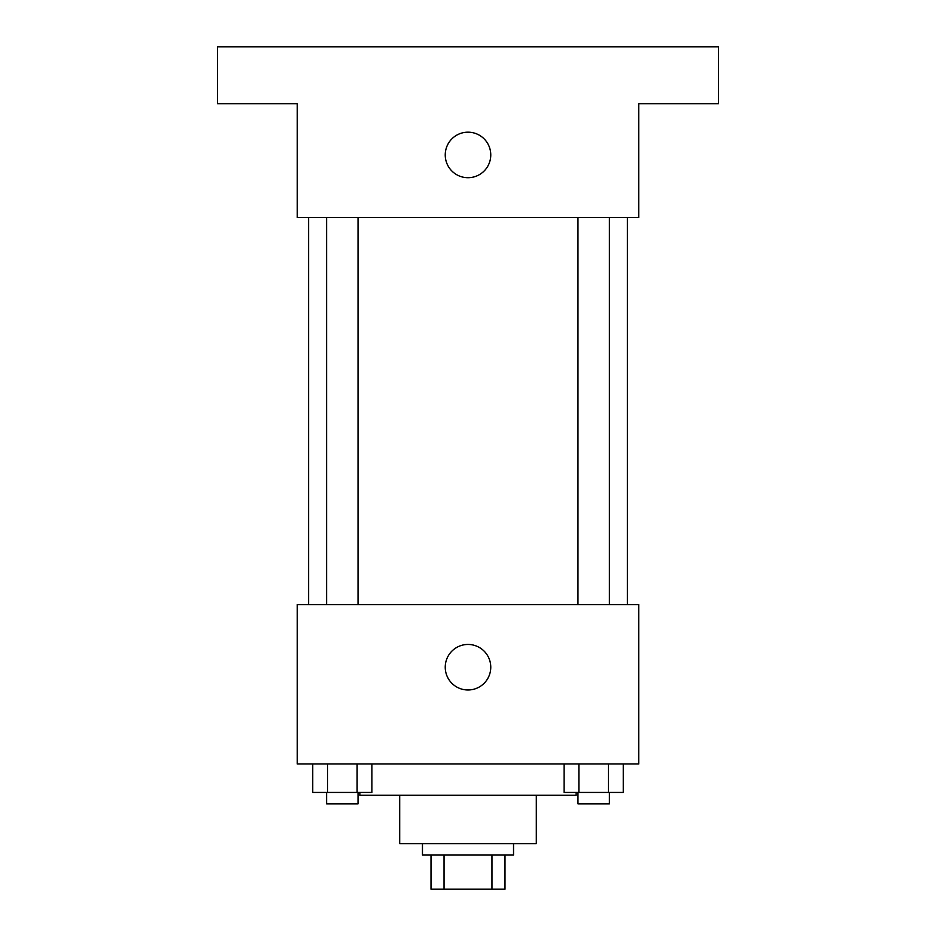 <?xml version="1.0" encoding="UTF-8"?>
<svg xmlns="http://www.w3.org/2000/svg" width="936" height="936" viewBox="0 0 936 936"><rect width="100%" height="100%" fill="white"/><g stroke="black" fill="none" stroke-linecap="round" stroke-linejoin="round"><path stroke-width="1.4" d="M491.962 855.048L491.962 889.2L431.005 889.2L431.005 855.048M491.962 889.2L504.995 889.2L504.995 855.048L504.995 889.2M513.536 843.664L513.536 855.048L422.464 855.048L422.464 843.664M444.038 855.048L444.038 889.2M536.305 795.284L536.305 843.664L399.695 843.664L399.695 795.284M576.143 792.441L576.143 795.284L359.857 795.284L359.857 792.441M638.762 763.975L297.238 763.975L297.238 604.609L638.762 604.609L638.762 763.975M490.768 667.216A22.768 22.768 0 0 1 456.616 686.93A22.768 22.768 0 0 1 456.616 647.501A22.768 22.768 0 0 1 490.768 667.216M627.377 217.561L627.377 604.609M577.968 604.609L577.968 217.561M358.032 217.561L358.032 604.609M638.762 217.561L297.238 217.561L297.238 103.721L217.561 103.721L217.561 46.8L718.438 46.8L718.438 103.721L638.762 103.721L638.762 217.561M490.768 154.943A22.768 22.768 0 0 1 456.616 174.658A22.768 22.768 0 0 1 456.616 135.229A22.768 22.768 0 0 1 490.768 154.943M623.247 763.975L623.247 792.441L564.104 792.441L564.104 763.975M608.47 763.975L608.47 792.441M578.893 763.975L578.893 792.441M609.383 792.441L609.383 803.825L577.968 803.825L577.968 792.441M371.896 763.975L371.896 792.441L312.753 792.441L312.753 763.975M357.107 763.975L357.107 792.441M327.53 763.975L327.53 792.441M358.032 792.441L358.032 803.825L326.617 803.825L326.617 792.441M308.623 217.561L308.623 604.609M609.383 604.609L609.383 217.561M326.617 217.561L326.617 604.609"/></g></svg>
